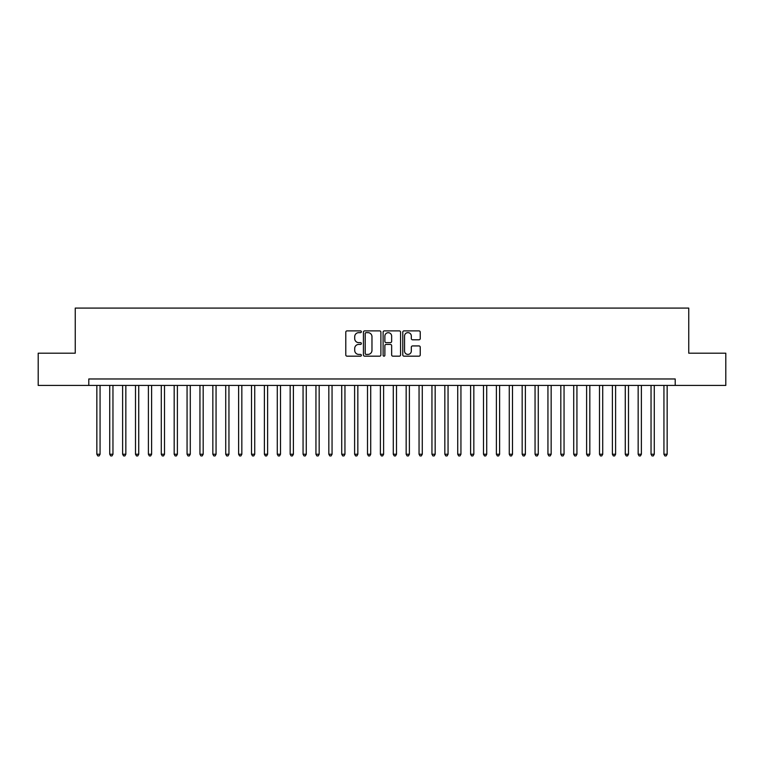 <?xml version="1.0" encoding="UTF-8"?>
<svg xmlns="http://www.w3.org/2000/svg" width="764" height="764" viewBox="0 0 764 764"><rect width="100%" height="100%" fill="white"/><g stroke="black" fill="none" stroke-linecap="round" stroke-linejoin="round"><path stroke-width="1.15" d="M361.382 331.767A0.888 0.888 0 0 0 360.493 330.879L347.057 330.879A1.261 1.261 0 0 0 345.786 332.139L345.786 354.916A1.261 1.261 0 0 0 347.057 356.177L360.493 356.177A0.888 0.888 0 0 0 361.382 355.289A0.888 0.888 0 0 0 360.493 354.41L358.755 354.41A4.049 4.049 0 0 1 354.706 350.361L354.706 348.46A4.049 4.049 0 0 1 358.755 344.411L360.493 344.411A0.888 0.888 0 0 0 361.382 343.533A0.888 0.888 0 0 0 360.493 342.644L358.755 342.644A4.049 4.049 0 0 1 354.706 338.595L354.706 336.695A4.049 4.049 0 0 1 358.755 332.646L360.493 332.646A0.888 0.888 0 0 0 361.382 331.767M418.968 339.799A1.261 1.261 0 0 0 420.238 338.528L420.238 332.139A1.261 1.261 0 0 0 418.968 330.879L404.041 330.879A1.261 1.261 0 0 0 402.781 332.139L402.781 354.916A1.261 1.261 0 0 0 404.041 356.177L418.968 356.177A1.261 1.261 0 0 0 420.238 354.916L420.238 347.2A1.261 1.261 0 0 0 418.968 345.93L412.579 345.93A1.261 1.261 0 0 0 411.318 347.2L411.318 351.02A3.381 3.381 0 0 1 407.938 354.41A3.381 3.381 0 0 1 404.548 351.02L404.548 336.036A3.381 3.381 0 0 1 407.938 332.646A3.381 3.381 0 0 1 411.318 336.036L411.318 338.528A1.261 1.261 0 0 0 412.579 339.799L418.968 339.799M88.786 385.419L38.2 385.419L38.2 353.197L75.254 353.197L75.254 308.083L688.746 308.083L688.746 353.197L725.8 353.197L725.8 385.419L675.214 385.419L675.214 378.973L88.786 378.973L88.786 385.419L675.214 385.419M380.892 332.139A1.261 1.261 0 0 0 379.632 330.879L364.695 330.879A1.261 1.261 0 0 0 363.435 332.139L363.435 354.916A1.261 1.261 0 0 0 364.695 356.177L379.632 356.177A1.261 1.261 0 0 0 380.892 354.916L380.892 332.139M384.368 330.879L399.305 330.879A1.261 1.261 0 0 1 400.565 332.139L400.565 354.916A1.261 1.261 0 0 1 399.305 356.177L392.916 356.177A1.261 1.261 0 0 1 391.646 354.916L391.646 345.681A1.261 1.261 0 0 0 390.385 344.411L386.145 344.411A1.261 1.261 0 0 0 384.875 345.681L384.875 355.289A0.888 0.888 0 0 1 383.996 356.177A0.888 0.888 0 0 1 383.108 355.289L383.108 332.139A1.261 1.261 0 0 1 384.368 330.879M366.09 332.646A0.888 0.888 0 0 0 365.202 333.534L365.202 353.522A0.888 0.888 0 0 0 366.09 354.41L367.923 354.41A4.049 4.049 0 0 0 371.972 350.361L371.972 336.695A4.049 4.049 0 0 0 367.923 332.646L366.09 332.646M391.646 336.093A3.381 3.381 0 0 0 388.265 332.712A3.381 3.381 0 0 0 384.875 336.093L384.875 341.374A1.261 1.261 0 0 0 386.145 342.644L390.385 342.644A1.261 1.261 0 0 0 391.646 341.374L391.646 336.093M96.847 385.419L96.847 454.236L100.065 454.236L100.065 385.419M100.065 454.236L99.1 455.917L97.811 455.917L96.847 454.236M109.73 385.419L109.73 454.236L112.957 454.236L112.957 385.419M112.957 454.236L111.983 455.917L110.694 455.917L109.73 454.236M122.622 385.419L122.622 454.236L125.84 454.236L125.84 385.419M125.84 454.236L124.876 455.917L123.587 455.917L122.622 454.236M135.505 385.419L135.505 454.236L138.733 454.236L138.733 385.419M138.733 454.236L137.759 455.917L136.479 455.917L135.505 454.236M148.397 385.419L148.397 454.236L151.616 454.236L151.616 385.419M151.616 454.236L150.651 455.917L149.362 455.917L148.397 454.236M161.28 385.419L161.28 454.236L164.508 454.236L164.508 385.419M164.508 454.236L163.544 455.917L162.255 455.917L161.28 454.236M174.173 385.419L174.173 454.236L177.391 454.236L177.391 385.419M177.391 454.236L176.427 455.917L175.137 455.917L174.173 454.236M187.065 385.419L187.065 454.236L190.284 454.236L190.284 385.419M190.284 454.236L189.319 455.917L188.03 455.917L187.065 454.236M199.948 385.419L199.948 454.236L203.176 454.236L203.176 385.419M203.176 454.236L202.202 455.917L200.913 455.917L199.948 454.236M212.841 385.419L212.841 454.236L216.059 454.236L216.059 385.419M216.059 454.236L215.095 455.917L213.805 455.917L212.841 454.236M225.724 385.419L225.724 454.236L228.952 454.236L228.952 385.419M228.952 454.236L227.987 455.917L226.698 455.917L225.724 454.236M238.616 385.419L238.616 454.236L241.835 454.236L241.835 385.419M241.835 454.236L240.87 455.917L239.581 455.917L238.616 454.236M251.509 385.419L251.509 454.236L254.727 454.236L254.727 385.419M254.727 454.236L253.763 455.917L252.473 455.917L251.509 454.236M264.392 385.419L264.392 454.236L267.61 454.236L267.61 385.419M267.61 454.236L266.646 455.917L265.356 455.917L264.392 454.236M277.284 385.419L277.284 454.236L280.503 454.236L280.503 385.419M280.503 454.236L279.538 455.917L278.249 455.917L277.284 454.236M290.167 385.419L290.167 454.236L293.395 454.236L293.395 385.419M293.395 454.236L292.421 455.917L291.132 455.917L290.167 454.236M303.06 385.419L303.06 454.236L306.278 454.236L306.278 385.419M306.278 454.236L305.313 455.917L304.024 455.917L303.06 454.236M315.943 385.419L315.943 454.236L319.171 454.236L319.171 385.419M319.171 454.236L318.206 455.917L316.917 455.917L315.943 454.236M328.835 385.419L328.835 454.236L332.053 454.236L332.053 385.419M332.053 454.236L331.089 455.917L329.8 455.917L328.835 454.236M341.728 385.419L341.728 454.236L344.946 454.236L344.946 385.419M344.946 454.236L343.981 455.917L342.692 455.917L341.728 454.236M354.611 385.419L354.611 454.236L357.838 454.236L357.838 385.419M357.838 454.236L356.864 455.917L355.575 455.917L354.611 454.236M367.503 385.419L367.503 454.236L370.721 454.236L370.721 385.419M370.721 454.236L369.757 455.917L368.468 455.917L367.503 454.236M380.386 385.419L380.386 454.236L383.614 454.236L383.614 385.419M383.614 454.236L382.64 455.917L381.36 455.917L380.386 454.236M393.279 385.419L393.279 454.236L396.497 454.236L396.497 385.419M396.497 454.236L395.532 455.917L394.243 455.917L393.279 454.236M406.161 385.419L406.161 454.236L409.389 454.236L409.389 385.419M409.389 454.236L408.425 455.917L407.136 455.917L406.161 454.236M419.054 385.419L419.054 454.236L422.272 454.236L422.272 385.419M422.272 454.236L421.308 455.917L420.019 455.917L419.054 454.236M431.947 385.419L431.947 454.236L435.165 454.236L435.165 385.419M435.165 454.236L434.2 455.917L432.911 455.917L431.947 454.236M444.829 385.419L444.829 454.236L448.057 454.236L448.057 385.419M448.057 454.236L447.083 455.917L445.794 455.917L444.829 454.236M457.722 385.419L457.722 454.236L460.94 454.236L460.94 385.419M460.94 454.236L459.976 455.917L458.686 455.917L457.722 454.236M470.605 385.419L470.605 454.236L473.833 454.236L473.833 385.419M473.833 454.236L472.868 455.917L471.579 455.917L470.605 454.236M483.497 385.419L483.497 454.236L486.716 454.236L486.716 385.419M486.716 454.236L485.751 455.917L484.462 455.917L483.497 454.236M496.39 385.419L496.39 454.236L499.608 454.236L499.608 385.419M499.608 454.236L498.644 455.917L497.354 455.917L496.39 454.236M509.273 385.419L509.273 454.236L512.491 454.236L512.491 385.419M512.491 454.236L511.527 455.917L510.237 455.917L509.273 454.236M522.165 385.419L522.165 454.236L525.384 454.236L525.384 385.419M525.384 454.236L524.419 455.917L523.13 455.917L522.165 454.236M535.048 385.419L535.048 454.236L538.276 454.236L538.276 385.419M538.276 454.236L537.302 455.917L536.013 455.917L535.048 454.236M547.941 385.419L547.941 454.236L551.159 454.236L551.159 385.419M551.159 454.236L550.195 455.917L548.905 455.917L547.941 454.236M560.824 385.419L560.824 454.236L564.052 454.236L564.052 385.419M564.052 454.236L563.087 455.917L561.798 455.917L560.824 454.236M573.716 385.419L573.716 454.236L576.935 454.236L576.935 385.419M576.935 454.236L575.97 455.917L574.681 455.917L573.716 454.236M586.609 385.419L586.609 454.236L589.827 454.236L589.827 385.419M589.827 454.236L588.863 455.917L587.573 455.917L586.609 454.236M599.492 385.419L599.492 454.236L602.72 454.236L602.72 385.419M602.72 454.236L601.745 455.917L600.456 455.917L599.492 454.236M612.384 385.419L612.384 454.236L615.603 454.236L615.603 385.419M615.603 454.236L614.638 455.917L613.349 455.917L612.384 454.236M625.267 385.419L625.267 454.236L628.495 454.236L628.495 385.419M628.495 454.236L627.521 455.917L626.241 455.917L625.267 454.236M638.16 385.419L638.16 454.236L641.378 454.236L641.378 385.419M641.378 454.236L640.413 455.917L639.124 455.917L638.16 454.236M651.043 385.419L651.043 454.236L654.27 454.236L654.27 385.419M654.27 454.236L653.306 455.917L652.017 455.917L651.043 454.236M663.935 385.419L663.935 454.236L667.153 454.236L667.153 385.419M667.153 454.236L666.189 455.917L664.9 455.917L663.935 454.236"/></g></svg>
